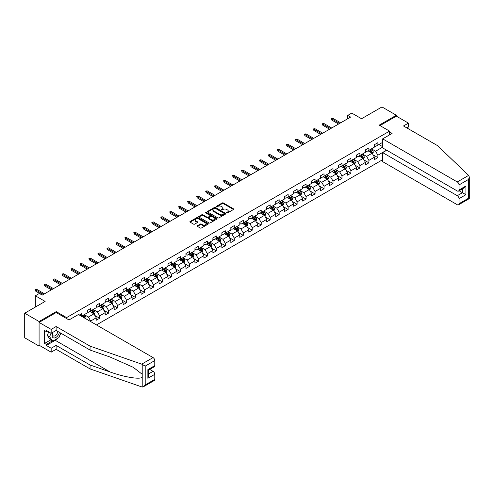 <?xml version="1.0" encoding="UTF-8"?>
<svg xmlns="http://www.w3.org/2000/svg" width="494" height="494" viewBox="0 0 494 494"><rect width="100%" height="100%" fill="white"/><g stroke="black" fill="none" stroke-linecap="round" stroke-linejoin="round"><path stroke-width="0.74" d="M226.709 212.945A0.562 0.321 0 0 0 227.499 212.945L233.501 209.481A0.797 0.463 0 0 0 233.736 209.153A0.797 0.463 0 0 0 233.501 208.832L223.337 202.96A0.797 0.463 0 0 0 222.207 202.96L216.205 206.424A0.562 0.321 0 0 0 216.996 206.881L217.774 206.43A2.556 1.476 0 0 1 221.386 206.43L222.232 206.924A2.556 1.476 0 0 1 222.985 207.968A2.556 1.476 0 0 1 222.232 209.011L221.46 209.456A0.562 0.321 0 0 0 222.251 209.913L223.022 209.468A2.556 1.476 0 0 1 226.641 209.468L227.487 209.956A2.556 1.476 0 0 1 228.234 211A2.556 1.476 0 0 1 227.487 212.043L226.709 212.488A0.562 0.321 0 0 0 226.709 212.945L226.709 212.488M197.415 225.721A0.797 0.463 0 0 0 197.18 226.042A0.797 0.463 0 0 0 197.415 226.369L200.268 228.018A0.797 0.463 0 0 0 201.398 228.018L208.06 224.171A0.797 0.463 0 0 0 208.295 223.844A0.797 0.463 0 0 0 208.06 223.516L197.896 217.65A0.797 0.463 0 0 0 196.766 217.65L190.104 221.497A0.797 0.463 0 0 0 189.869 221.825A0.797 0.463 0 0 0 190.104 222.146L193.549 224.134A0.797 0.463 0 0 0 194.679 224.134L197.526 222.491A0.797 0.463 0 0 0 197.761 222.164A0.797 0.463 0 0 0 197.526 221.837L195.822 220.855A2.137 1.235 0 0 1 195.192 219.978A2.137 1.235 0 0 1 196.513 218.842A2.137 1.235 0 0 1 198.841 219.108L205.535 222.973A2.137 1.235 0 0 1 206.159 223.844A2.137 1.235 0 0 1 204.837 224.98A2.137 1.235 0 0 1 202.509 224.714L201.398 224.072A0.797 0.463 0 0 0 200.268 224.072L197.415 225.721L197.415 226.369L200.268 224.733L200.268 224.072M406.883 127.94L408.433 127.038L408.433 123.123L396.355 116.146L396.355 115.25L381.973 106.945L361.546 118.739L351.765 113.089L347.739 115.417L350.616 117.078L42.249 295.109L39.372 293.448L35.346 295.776L35.346 307.07M56.23 312.585L56.23 311.621L39.082 321.52L24.7 313.215L45.121 301.42L35.346 295.776M56.23 311.621L66.585 317.599L389.568 131.126L389.568 134.881M396.355 115.25L379.207 125.149L389.568 131.126M217.829 217.879A0.797 0.463 0 0 0 218.959 217.879L225.622 214.032A0.797 0.463 0 0 0 225.857 213.704A0.797 0.463 0 0 0 225.622 213.377L215.458 207.511A0.797 0.463 0 0 0 214.328 207.511L207.665 211.358A0.797 0.463 0 0 0 207.431 211.685A0.797 0.463 0 0 0 207.665 212.006L217.829 217.879M205.942 213.068A0.562 0.321 0 0 1 206.504 213.142L206.504 212.482L216.841 218.447A0.797 0.463 0 0 1 217.076 218.774A0.797 0.463 0 0 1 216.841 219.101L210.178 222.948A0.797 0.463 0 0 1 209.048 222.948L198.884 217.076L201.737 215.446L201.737 214.779L198.884 216.428A0.797 0.463 0 0 0 198.65 216.755A0.797 0.463 0 0 0 198.884 217.076L198.884 216.428M201.737 215.446A0.797 0.463 0 0 1 202.867 215.446L202.867 214.779A0.797 0.463 0 0 0 201.737 214.779M202.867 214.779L206.986 217.162A0.797 0.463 0 0 0 208.116 217.162L210.006 216.069A0.797 0.463 0 0 0 210.24 215.742A0.797 0.463 0 0 0 210.006 215.415L205.714 212.939A0.562 0.321 0 0 1 206.504 212.482M39.082 321.52L39.082 346.096L24.7 337.791L24.7 313.215M66.585 318.562L66.585 317.599M96.472 324.922L382.659 159.692M382.659 142.352L377.885 145.113L377.885 142.686L374.433 144.68L374.433 147.101L368.913 150.293L368.913 147.867L365.461 149.861L365.461 152.282L359.935 155.474L359.935 153.047L356.483 155.042L356.483 157.469L350.962 160.655L350.962 158.228L347.51 160.223L347.51 162.649L341.984 165.836L341.984 163.409L338.532 165.404L338.532 167.83L333.012 171.017L333.012 168.596L329.56 170.584L329.56 173.011L324.039 176.197L324.039 173.777L320.587 175.765L320.587 178.192L315.061 181.384L315.061 178.958L311.609 180.952L311.609 183.373L306.089 186.565L306.089 184.138L302.637 186.133L302.637 188.554L297.11 191.746L297.11 189.319L293.658 191.314L293.658 193.741L288.138 196.927L288.138 194.5L284.686 196.495L284.686 198.921L279.159 202.108L279.159 199.681L275.708 201.676L275.708 204.102L270.187 207.289L270.187 204.862L266.735 206.856L266.735 209.283L261.215 212.469L261.215 210.049L257.763 212.037L257.763 214.464L252.236 217.65L252.236 215.23L248.785 217.218L248.785 219.645L243.264 222.837L243.264 220.41L239.812 222.405L239.812 224.826L234.286 228.018L234.286 225.591L230.834 227.586L230.834 230.006L225.313 233.199L225.313 230.772L221.862 232.767L221.862 235.193L216.335 238.38L216.335 235.953L212.883 237.947L212.883 240.374L207.363 243.561L207.363 241.134L203.911 243.128L203.911 245.555L198.39 248.741L198.39 246.321L194.939 248.309L194.939 250.736L189.412 253.922L189.412 251.502L185.96 253.49L185.96 255.917L180.44 259.103L180.44 256.682L176.988 258.677L176.988 261.098L171.461 264.29L171.461 261.863L168.009 263.858L168.009 266.278L162.489 269.471L162.489 267.044L159.037 269.039L159.037 271.459L153.511 274.652L153.511 272.225L150.059 274.219L150.059 276.646L144.538 279.832L144.538 277.406L141.086 279.4L141.086 281.827L135.566 285.013L135.566 282.587L132.114 284.581L132.114 287.008L126.588 290.194L126.588 287.774L123.136 289.762L123.136 292.189L117.615 295.375L117.615 292.954L114.163 294.943L114.163 297.369L108.637 300.562L108.637 298.135L105.185 300.13L105.185 302.55L99.665 305.743L99.665 303.316L96.213 305.311L96.213 307.731L90.686 310.924L90.686 308.497L87.234 310.491L87.234 312.918L81.714 316.104L81.714 313.678L79.355 315.042M386.604 150.176L377.885 155.209L377.885 157.635L374.433 159.624L374.433 157.203L368.913 160.389L368.913 162.816L365.461 164.805L365.461 162.384L359.935 165.57L359.935 167.997L356.483 169.992L356.483 167.565L350.962 170.751L350.962 173.178L347.51 175.172L347.51 172.746L341.984 175.932L341.984 178.359L338.532 180.353L338.532 177.926L333.012 181.119L333.012 183.54L329.56 185.534L329.56 183.107L324.039 186.3L324.039 188.72L320.587 190.715L320.587 188.288L315.061 191.481L315.061 193.901L311.609 195.896L311.609 193.475L306.089 196.661L306.089 199.088L302.637 201.077L302.637 198.656L297.11 201.842L297.11 204.269L293.658 206.257L293.658 203.837L288.138 207.023L288.138 209.45L284.686 211.444L284.686 209.018L279.159 212.204L279.159 214.631L275.708 216.625L275.708 214.198L270.187 217.385L270.187 219.811L266.735 221.806L266.735 219.379L261.215 222.572L261.215 224.992L257.763 226.987L257.763 224.56L252.236 227.753L252.236 230.173L248.785 232.168L248.785 229.741L243.264 232.933L243.264 235.354L239.812 237.348L239.812 234.928L234.286 238.114L234.286 240.541L230.834 242.529L230.834 240.109L225.313 243.295L225.313 245.722L221.862 247.71L221.862 245.29L216.335 248.476L216.335 250.903L212.883 252.897L212.883 250.47L207.363 253.657L207.363 256.083L203.911 258.078L203.911 255.651L198.39 258.837L198.39 261.264L194.939 263.259L194.939 260.832L189.412 264.024L189.412 266.445L185.96 268.44L185.96 266.013L180.44 269.205L180.44 271.626L176.988 273.62L176.988 271.194L171.461 274.386L171.461 276.813L168.009 278.801L168.009 276.381L162.489 279.567L162.489 281.994L159.037 283.982L159.037 281.561L153.511 284.748L153.511 287.175L150.059 289.169L150.059 286.742L144.538 289.929L144.538 292.355L141.086 294.35L141.086 291.923L135.566 295.109L135.566 297.536L132.114 299.531L132.114 297.104L126.588 300.296L126.588 302.717L123.136 304.712L123.136 302.285L117.615 305.477L117.615 307.898L114.163 309.892L114.163 307.466L108.637 310.658L108.637 313.079L105.185 315.073L105.185 312.653L99.665 315.839L99.665 318.266L96.213 320.254L96.213 317.833L90.686 321.02L90.686 321.582M89.766 311.455L93.909 313.844L88.389 317.037L84.246 314.641M87.234 311.584L88.389 312.251L90.686 310.924M88.389 317.037L90.686 321.02M93.909 313.844L96.213 317.833M98.744 306.274L102.888 308.664L97.361 311.85L93.218 309.46M96.213 306.404L97.361 307.07L99.665 305.743M97.361 311.85L99.665 315.839M102.888 308.664L105.185 312.653M107.717 301.093L111.86 303.483L106.34 306.669L102.196 304.279M105.185 301.223L106.34 301.89L108.637 300.562M106.34 306.669L108.637 310.658M111.86 303.483L114.163 307.466M116.695 295.906L120.832 298.302L115.312 301.488L111.169 299.098M114.163 296.042L115.312 296.709L117.615 295.375M115.312 301.488L117.615 305.477M120.832 298.302L123.136 302.285M125.667 290.725L129.811 293.121L124.284 296.307L120.147 293.918M123.136 290.861L124.284 291.522L126.588 290.194M124.284 296.307L126.588 300.296M129.811 293.121L132.114 297.104M134.646 285.544L138.783 287.934L133.263 291.127L129.119 288.737M132.114 285.68L133.263 286.341L135.566 285.013M133.263 291.127L135.566 295.109M138.783 287.934L141.086 291.923M143.618 280.364L147.762 282.753L142.235 285.946L138.098 283.55M141.086 280.499L142.235 281.16L144.538 279.832M142.235 285.946L144.538 289.929M147.762 282.753L150.059 286.742M152.59 275.183L156.734 277.572L151.213 280.765L147.07 278.369M150.059 275.312L151.213 275.979L153.511 274.652M151.213 280.765L153.511 284.748M156.734 277.572L159.037 281.561M161.569 270.002L165.712 272.392L160.186 275.578L156.042 273.188M159.037 270.132L160.186 270.798L162.489 269.471M160.186 275.578L162.489 279.567M165.712 272.392L168.009 276.381M170.541 264.821L174.685 267.211L169.164 270.397L165.021 268.007M168.009 264.951L169.164 265.618L171.461 264.29M169.164 270.397L171.461 274.386M174.685 267.211L176.988 271.194M179.52 259.64L183.657 262.03L178.136 265.216L173.993 262.827M176.988 259.77L178.136 260.437L180.44 259.103M178.136 265.216L180.44 269.205M183.657 262.03L185.96 266.013M188.492 254.453L192.635 256.849L187.109 260.035L182.971 257.646M185.96 254.589L187.109 255.256L189.412 253.922M187.109 260.035L189.412 264.024M192.635 256.849L194.939 260.832M197.47 249.272L201.608 251.668L196.087 254.855L191.944 252.465M194.939 249.408L196.087 250.069L198.39 248.741M196.087 254.855L198.39 258.837M201.608 251.668L203.911 255.651M206.443 244.092L210.586 246.481L205.059 249.674L200.922 247.284M203.911 244.227L205.059 244.888L207.363 243.561M205.059 249.674L207.363 253.657M210.586 246.481L212.883 250.47M215.415 238.911L219.558 241.3L214.038 244.493L209.894 242.097M212.883 239.047L214.038 239.707L216.335 238.38M214.038 244.493L216.335 248.476M219.558 241.3L221.862 245.29M224.393 233.73L228.537 236.12L223.01 239.312L218.867 236.916M221.862 233.86L223.01 234.527L225.313 233.199M223.01 239.312L225.313 243.295M228.537 236.12L230.834 240.109M233.366 228.549L237.509 230.939L231.989 234.125L227.845 231.735M230.834 228.679L231.989 229.346L234.286 228.018M231.989 234.125L234.286 238.114M237.509 230.939L239.812 234.928M242.344 223.368L246.481 225.758L240.961 228.944L236.817 226.555M239.812 223.498L240.961 224.165L243.264 222.837M240.961 228.944L243.264 232.933M246.481 225.758L248.785 229.741M251.316 218.187L255.46 220.577L249.933 223.763L245.796 221.374M248.785 218.317L249.933 218.984L252.236 217.65M249.933 223.763L252.236 227.753M255.46 220.577L257.763 224.56M260.295 213L264.432 215.396L258.912 218.583L254.768 216.193M257.763 213.136L258.912 213.797L261.215 212.469M258.912 218.583L261.215 222.572M264.432 215.396L266.735 219.379M269.267 207.82L273.41 210.216L267.884 213.402L263.747 211.012M266.735 207.955L267.884 208.616L270.187 207.289M267.884 213.402L270.187 217.385M273.41 210.216L275.708 214.198M278.239 202.639L282.383 205.029L276.862 208.221L272.719 205.831M275.708 202.775L276.862 203.435L279.159 202.108M276.862 208.221L279.159 212.204M282.383 205.029L284.686 209.018M287.218 197.458L291.361 199.848L285.835 203.04L281.691 200.644M284.686 197.588L285.835 198.255L288.138 196.927M285.835 203.04L288.138 207.023M291.361 199.848L293.658 203.837M296.19 192.277L300.333 194.667L294.813 197.859L290.67 195.463M293.658 192.407L294.813 193.074L297.11 191.746M294.813 197.859L297.11 201.842M300.333 194.667L302.637 198.656M305.168 187.096L309.306 189.486L303.785 192.672L299.642 190.283M302.637 187.226L303.785 187.893L306.089 186.565M303.785 192.672L306.089 196.661M309.306 189.486L311.609 193.475M314.141 181.916L318.284 184.305L312.764 187.492L308.62 185.102M311.609 182.045L312.764 182.712L315.061 181.384M312.764 187.492L315.061 191.481M318.284 184.305L320.587 188.288M323.119 176.728L327.256 179.124L321.736 182.311L317.593 179.921M320.587 176.864L321.736 177.531L324.039 176.197M321.736 182.311L324.039 186.3M327.256 179.124L329.56 183.107M332.091 171.548L336.235 173.944L330.708 177.13L326.571 174.74M329.56 171.684L330.708 172.344L333.012 171.017M330.708 177.13L333.012 181.119M336.235 173.944L338.532 177.926M341.064 166.367L345.207 168.763L339.687 171.949L335.543 169.559M338.532 166.503L339.687 167.163L341.984 165.836M339.687 171.949L341.984 175.932M345.207 168.763L347.51 172.746M350.042 161.186L354.186 163.576L348.659 166.768L344.516 164.372M347.51 161.322L348.659 161.983L350.962 160.655M348.659 166.768L350.962 170.751M354.186 163.576L356.483 167.565M359.014 156.005L363.158 158.395L357.637 161.587L353.494 159.192M356.483 156.135L357.637 156.802L359.935 155.474M357.637 161.587L359.935 165.57M363.158 158.395L365.461 162.384M367.993 150.824L372.136 153.214L366.61 156.407L362.466 154.011M365.461 150.954L366.61 151.621L368.913 150.293M366.61 156.407L368.913 160.389M372.136 153.214L374.433 157.203M382.659 147.138L375.588 151.22L371.445 148.83M378.923 144.514L382.659 146.669M374.433 145.773L375.588 146.44L377.885 145.113M375.588 151.22L377.885 155.209M39.082 346.096L39.86 345.652M347.739 115.417L347.739 118.739M373.081 154.857L377.885 157.635M364.109 160.044L368.913 162.816M355.13 165.224L359.935 167.997M346.158 170.405L350.962 173.178M337.186 175.586L341.984 178.359M328.207 180.767L333.012 183.54M319.235 185.948L324.039 188.72M310.257 191.129L315.061 193.901M301.284 196.309L306.089 199.088M292.306 201.496L297.11 204.269M283.334 206.677L288.138 209.45M274.361 211.858L279.159 214.631M265.383 217.039L270.187 219.811M256.411 222.22L261.215 224.992M247.432 227.401L252.236 230.173M238.46 232.581L243.264 235.354M229.482 237.762L234.286 240.541M220.509 242.949L225.313 245.722M211.537 248.13L216.335 250.903M202.559 253.311L207.363 256.083M193.586 258.492L198.39 261.264M184.608 263.673L189.412 266.445M175.636 268.853L180.44 271.626M166.657 274.034L171.461 276.813M157.685 279.221L162.489 281.994M148.706 284.402L153.511 287.175M139.734 289.583L144.538 292.355M130.762 294.764L135.566 297.536M121.783 299.944L126.588 302.717M112.811 305.125L117.615 307.898M103.833 310.306L108.637 313.079M94.86 315.487L99.665 318.266M226.931 213.025L227.487 212.704A2.556 1.476 0 0 0 228.234 211.66L228.234 211M222.985 207.968L222.985 208.629A2.556 1.476 0 0 1 222.232 209.672L221.683 209.993M233.489 209.487L223.337 203.627A0.797 0.463 0 0 0 222.207 203.627L216.428 206.961M225.61 214.038L215.458 208.172A0.797 0.463 0 0 0 214.328 208.172L207.678 212.012L207.665 211.358M224.208 213.933A0.562 0.321 0 0 0 224.208 213.476L215.291 208.326A0.562 0.321 0 0 0 214.495 208.326L213.68 208.795A2.556 1.476 0 0 0 212.933 209.839A2.556 1.476 0 0 0 213.68 210.882L219.781 214.402A2.556 1.476 0 0 0 223.393 214.402L224.208 213.933L224.208 214.594A0.562 0.321 0 0 0 224.375 214.365L224.375 213.704M212.933 209.839L212.933 210.506A2.556 1.476 0 0 0 213.68 211.549L213.68 210.882M224.208 214.594L223.393 215.069A2.556 1.476 0 0 1 219.781 215.069L213.68 211.549M202.867 215.446L206.986 217.823A0.797 0.463 0 0 0 208.116 217.823L210.006 216.73A0.797 0.463 0 0 0 210.24 216.403L210.24 215.742M206.504 213.142L216.829 219.108M211.265 219.632A2.137 1.235 0 0 0 213.593 219.898A2.137 1.235 0 0 0 214.915 218.756A2.137 1.235 0 0 0 214.285 217.885L211.926 216.526A0.797 0.463 0 0 0 210.796 216.526L208.906 217.613A0.797 0.463 0 0 0 208.672 217.94A0.797 0.463 0 0 0 208.906 218.268L211.265 219.632L211.265 220.293A2.137 1.235 0 0 0 213.593 220.559A2.137 1.235 0 0 0 214.915 219.422L214.915 218.756M208.672 217.94L208.672 218.607A0.797 0.463 0 0 0 208.906 218.935L208.906 218.268M211.265 220.293L208.906 218.935M206.159 223.844L206.159 224.511A2.137 1.235 0 0 1 204.837 225.647A2.137 1.235 0 0 1 202.509 225.381L201.398 224.733A0.797 0.463 0 0 0 200.268 224.733M195.192 219.978L195.192 220.645A2.137 1.235 0 0 0 195.822 221.516L195.822 220.855M197.52 222.498L195.822 221.516M208.048 224.177L197.896 218.311A0.797 0.463 0 0 0 196.766 218.311L190.116 222.152M372.587 154.005L373.273 152.276A2.155 1.247 -120 0 0 372.587 150.442L371.395 148.855M369.327 151.596L368.518 150.516M369.611 149.886L370.803 151.473A2.155 1.247 60 0 1 371.42 152.77L372.106 152.368A2.155 1.247 -120 0 0 371.488 151.071L370.302 149.491M369.765 149.799L371.08 151.559A1.099 0.636 60 0 1 371.278 151.893L372.106 152.368M339.625 123.42L331.795 118.893L331.795 120.091L331.276 118.597L331.795 118.893L332.826 118.301L340.662 122.821M331.795 120.091L338.594 124.019M331.276 118.597L332.826 118.301M52.809 332.357A5.286 3.05 120 0 0 53.957 337.995A5.286 3.05 120 0 0 59.404 332.357M53.093 332.196A3.619 2.093 120 0 0 53.333 335.92A3.619 2.093 120 0 0 53.865 336.081A3.619 2.093 120 0 0 57.705 331.369M60.676 333.092L58.928 337.593L52.716 341.181L50.419 339.853L47.313 335.432L48.69 331.882M52.716 341.181L49.616 336.76L50.993 333.209M47.313 335.432L49.616 336.76M468.639 175.389L469.3 177L468.584 179.402L459.006 184.935A2.439 1.408 -120 0 0 457.277 181.946L468.639 175.389L437.431 145.576L403.487 125.976L408.433 123.123M386.746 150.256L382.659 152.615L382.659 161.649L457.277 204.732A2.439 1.408 -120 0 0 458.5 204.856A2.439 1.408 -120 0 0 459.006 203.738L459.006 198.687A2.439 1.408 -120 0 0 457.277 195.698L462.458 192.709L465.91 194.704L459.006 198.687M382.659 152.615L457.277 195.698M389.568 131.954L392.094 133.417L382.659 138.863L382.659 147.897L457.277 190.98A2.439 1.408 -120 0 0 458.5 191.104A2.439 1.408 -120 0 0 459.006 189.986L459.006 184.935M382.659 138.863L457.277 181.946M396.355 116.146L379.985 125.593M459.087 190.764L462.458 192.709L462.458 188.819M459.006 189.986L465.91 185.997L464.181 187.819L458.5 191.104M459.006 203.738L468.584 198.205L468.948 198.415M57.786 338.254A9.151 5.286 -60 0 1 55.248 340.317L46.331 345.467L51.166 348.258L56.112 345.399L90.056 364.998L90.056 368.919L142.21 387.055L143.476 386.734L145.199 384.912L154.776 379.38A2.439 1.408 60 0 1 154.276 380.497L143.476 386.734M90.056 364.998L110.119 371.994C124.371 377.175 140.339 379.75 142.21 377.169L142.21 374.273L133.25 367.308L110.119 357.051L90.056 350.048L56.112 330.455L51.166 333.308L46.331 330.517L46.331 331.585L44.608 330.585L44.608 343.404L46.331 344.404L52.315 340.946M51.166 348.258L51.166 352.179L39.082 345.201L39.082 322.415L56.168 312.548L68.999 319.958L78.435 314.511L153.054 357.588A2.439 1.408 60 0 1 154.776 360.577L154.776 365.628A2.439 1.408 60 0 1 154.276 366.746L148.589 370.025L148.589 375.909L147.873 378.318L147.873 369.617C148.805 370.154 148.805 370.154 147.873 369.617L154.776 365.628M56.112 345.399L56.112 349.32L51.166 352.179M90.056 368.919L56.112 349.32M154.776 360.577L145.199 366.11L141.698 364.146L90.056 346.133L56.112 326.534L51.166 329.393L51.166 333.308M51.166 329.393L39.082 322.415M46.331 345.467L46.331 344.404M56.112 326.534L56.112 330.455M90.056 346.133L90.056 350.048M148.589 373.921L153.054 371.34A2.439 1.408 60 0 1 154.776 374.329L154.776 379.38M153.054 371.34L149.682 369.395M60.904 333.222A9.151 5.286 -60 0 1 59.601 335.858M47.251 331.048L46.331 331.585M44.608 343.404L50.592 339.952M363.615 159.185L364.3 157.463A2.155 1.247 -120 0 0 363.609 155.622L362.423 154.042M360.354 156.777L359.546 155.696M360.639 155.067L361.824 156.654A2.155 1.247 60 0 1 362.442 157.95L363.133 157.549A2.155 1.247 -120 0 0 362.516 156.252L361.33 154.671M360.787 154.98L362.108 156.74A1.099 0.636 60 0 1 362.306 157.073L363.133 157.549M354.636 164.366L355.322 162.643A2.155 1.247 -120 0 0 354.636 160.803L353.445 159.222M351.376 161.958L350.573 160.883M351.666 160.247L352.852 161.834A2.155 1.247 60 0 1 353.469 163.131L354.161 162.736A2.155 1.247 -120 0 0 353.543 161.439L352.352 159.852M351.814 160.161L353.13 161.921A1.099 0.636 60 0 1 353.334 162.254L354.161 162.736M330.653 128.601L322.817 124.08L322.817 125.272L322.298 123.778L322.817 124.08L323.854 123.481L331.69 128.002M322.817 125.272L329.615 129.2M322.298 123.778L323.854 123.481M321.68 133.781L313.844 129.261L313.844 130.453L313.326 128.959L313.844 129.261L314.876 128.662L322.712 133.189M313.844 130.453L320.643 134.38M313.326 128.959L314.876 128.662M345.664 169.547L346.35 167.824A2.155 1.247 -120 0 0 345.658 165.984L344.472 164.403M342.404 167.139L341.595 166.064M342.688 165.434L343.873 167.015A2.155 1.247 60 0 1 344.491 168.312L345.183 167.917A2.155 1.247 -120 0 0 344.565 166.62L343.379 165.033M342.836 165.342L344.157 167.102A1.099 0.636 60 0 1 344.355 167.435L345.183 167.917M336.686 174.728L337.371 173.005A2.155 1.247 -120 0 0 336.686 171.171L335.494 169.584M333.425 172.32L332.623 171.245M333.716 170.615L334.901 172.196A2.155 1.247 60 0 1 335.519 173.493L336.21 173.098A2.155 1.247 -120 0 0 335.593 171.801L334.401 170.214M333.864 170.529L335.179 172.283A1.099 0.636 60 0 1 335.383 172.616L336.21 173.098M327.713 179.909L328.399 178.186A2.155 1.247 -120 0 0 327.707 176.352L326.522 174.765M324.453 177.5L323.644 176.426M324.737 175.796L325.929 177.377A2.155 1.247 60 0 1 326.54 178.674L327.232 178.278A2.155 1.247 -120 0 0 326.614 176.982L325.429 175.395M324.891 175.71L326.207 177.47A1.099 0.636 60 0 1 326.404 177.803L327.232 178.278M312.702 138.962L304.866 134.442L304.866 135.64L304.347 134.14L304.866 134.442L305.903 133.843L313.739 138.369M304.866 135.64L311.665 139.561M304.347 134.14L305.903 133.843M303.73 144.149L295.894 139.623L295.894 140.821L295.375 139.327L295.894 139.623L296.931 139.024L304.761 143.55M295.894 140.821L302.692 144.742M295.375 139.327L296.931 139.024M294.751 149.33L286.915 144.804L286.915 146.002L286.403 144.507L286.915 144.804L287.953 144.205L295.789 148.731M286.915 146.002L293.72 149.929M286.403 144.507L287.953 144.205M318.741 185.089L319.42 183.367A2.155 1.247 -120 0 0 318.735 181.533L317.549 179.946M315.475 182.681L314.672 181.607M315.765 180.977L316.95 182.564A2.155 1.247 60 0 1 317.568 183.861L318.26 183.459A2.155 1.247 -120 0 0 317.642 182.163L316.456 180.576M315.913 180.89L317.228 182.65A1.099 0.636 60 0 1 317.432 182.984L318.26 183.459M285.779 154.511L277.943 149.985L277.943 151.183L277.424 149.688L277.943 149.985L278.98 149.386L286.816 153.912M277.943 151.183L284.742 155.11M277.424 149.688L278.98 149.386M309.763 190.276L310.448 188.547A2.155 1.247 -120 0 0 309.763 186.713L308.571 185.127M306.502 187.868L305.693 186.788M306.786 186.158L307.978 187.745A2.155 1.247 60 0 1 308.596 189.041L309.281 188.64A2.155 1.247 -120 0 0 308.664 187.343L307.478 185.756M306.941 186.071L308.256 187.831A1.099 0.636 60 0 1 308.454 188.165L309.281 188.64M276.801 159.692L268.971 155.165L268.971 156.363L268.452 154.869L268.971 155.165L270.002 154.573L277.838 159.093M268.971 156.363L275.769 160.291M268.452 154.869L270.002 154.573M300.79 195.457L301.47 193.728A2.155 1.247 -120 0 0 300.784 191.894L299.599 190.307M297.53 193.049L296.721 191.968M297.814 191.339L299 192.926A2.155 1.247 60 0 1 299.617 194.222L300.309 193.821A2.155 1.247 -120 0 0 299.691 192.524L298.506 190.943M297.962 191.252L299.284 193.012A1.099 0.636 60 0 1 299.481 193.345L300.309 193.821M267.828 164.873L259.992 160.352L259.992 161.544L259.474 160.05L259.992 160.352L261.03 159.753L268.866 164.274M259.992 161.544L266.791 165.471M259.474 160.05L261.03 159.753M291.812 200.638L292.497 198.915A2.155 1.247 -120 0 0 291.812 197.075L290.62 195.494M288.552 198.23L287.749 197.155M288.842 196.519L290.027 198.106A2.155 1.247 60 0 1 290.645 199.403L291.337 199.002A2.155 1.247 -120 0 0 290.719 197.705L289.527 196.124M288.99 196.433L290.305 198.193A1.099 0.636 60 0 1 290.509 198.526L291.337 199.002M258.856 170.053L251.02 165.533L251.02 166.725L250.501 165.231L251.02 165.533L252.051 164.934L259.887 169.454M251.02 166.725L257.819 170.652M250.501 165.231L252.051 164.934M282.84 205.819L283.525 204.096A2.155 1.247 -120 0 0 282.834 202.256L281.648 200.675M279.579 203.411L278.77 202.336M279.863 201.7L281.049 203.287A2.155 1.247 60 0 1 281.666 204.584L282.358 204.189A2.155 1.247 -120 0 0 281.741 202.892L280.555 201.305M280.012 201.614L281.333 203.374A1.099 0.636 60 0 1 281.531 203.707L282.358 204.189M249.878 175.234L242.041 170.714L242.041 171.906L241.523 170.411L242.041 170.714L243.079 170.115L250.915 174.641M242.041 171.906L248.84 175.833M241.523 170.411L243.079 170.115M273.861 211L274.547 209.277A2.155 1.247 -120 0 0 273.861 207.443L272.669 205.856M270.601 208.592L269.798 207.517M270.891 206.887L272.077 208.468A2.155 1.247 60 0 1 272.694 209.765L273.386 209.37A2.155 1.247 -120 0 0 272.768 208.073L271.577 206.486M271.039 206.801L272.355 208.554A1.099 0.636 60 0 1 272.558 208.888L273.386 209.37M240.905 180.421L233.069 175.895L233.069 177.093L232.551 175.592L233.069 175.895L234.1 175.296L241.937 179.822M233.069 177.093L239.868 181.014M232.551 175.592L234.1 175.296M264.889 216.181L265.574 214.458A2.155 1.247 -120 0 0 264.883 212.624L263.697 211.037M261.629 213.772L260.82 212.698M261.913 212.068L263.104 213.649A2.155 1.247 60 0 1 263.716 214.946L264.407 214.55A2.155 1.247 -120 0 0 263.79 213.254L262.604 211.667M262.067 211.982L263.382 213.735A1.099 0.636 60 0 1 263.58 214.069L264.407 214.55M231.927 185.602L224.091 181.076L224.091 182.274L223.578 180.779L224.091 181.076L225.128 180.477L232.964 185.003M224.091 182.274L230.896 186.195M223.578 180.779L225.128 180.477M255.917 221.361L256.596 219.639A2.155 1.247 -120 0 0 255.911 217.805L254.725 216.218M252.65 218.953L251.847 217.879M252.94 217.249L254.126 218.836A2.155 1.247 60 0 1 254.743 220.133L255.435 219.731A2.155 1.247 -120 0 0 254.818 218.434L253.632 216.847M253.089 217.162L254.404 218.922A1.099 0.636 60 0 1 254.608 219.256L255.435 219.731M222.955 190.783L215.118 186.257L215.118 187.454L214.6 185.96L215.118 186.257L216.156 185.658L223.992 190.184M215.118 187.454L221.917 191.382M214.6 185.96L216.156 185.658M246.938 226.542L247.624 224.819A2.155 1.247 -120 0 0 246.932 222.985L245.746 221.398M243.678 224.14L242.869 223.06M243.962 222.43L245.154 224.017A2.155 1.247 60 0 1 245.771 225.313L246.457 224.912A2.155 1.247 -120 0 0 245.839 223.615L244.654 222.028M244.116 222.343L245.432 224.103A1.099 0.636 60 0 1 245.629 224.437L246.457 224.912M213.976 195.964L206.146 191.437L206.146 192.635L205.628 191.141L206.146 191.437L207.177 190.838L215.014 195.365M206.146 192.635L212.945 196.563M205.628 191.141L207.177 190.838M237.966 231.729L238.645 230A2.155 1.247 -120 0 0 237.96 228.166L236.774 226.579M234.706 229.321L233.897 228.24M234.99 227.611L236.175 229.197A2.155 1.247 60 0 1 236.793 230.494L237.484 230.093A2.155 1.247 -120 0 0 236.867 228.796L235.681 227.215M235.138 227.524L236.459 229.284A1.099 0.636 60 0 1 236.657 229.617L237.484 230.093M205.004 201.144L197.168 196.618L197.168 197.816L196.649 196.322L197.168 196.618L198.205 196.025L206.041 200.545M197.168 197.816L203.966 201.743M196.649 196.322L198.205 196.025M228.988 236.91L229.673 235.181A2.155 1.247 -120 0 0 228.988 233.347L227.796 231.76M225.727 234.502L224.918 233.421M226.017 232.791L227.203 234.378A2.155 1.247 60 0 1 227.82 235.675L228.512 235.274A2.155 1.247 -120 0 0 227.895 233.977L226.703 232.396M226.166 232.705L227.481 234.465A1.099 0.636 60 0 1 227.678 234.798L228.512 235.274M196.032 206.325L188.195 201.805L188.195 202.997L187.677 201.503L188.195 201.805L189.227 201.206L197.063 205.726M188.195 202.997L194.994 206.924M187.677 201.503L189.227 201.206M220.015 242.091L220.701 240.368A2.155 1.247 -120 0 0 220.009 238.528L218.823 236.947M216.755 239.683L215.946 238.608M217.039 237.972L218.225 239.559A2.155 1.247 60 0 1 218.842 240.856L219.534 240.461A2.155 1.247 -120 0 0 218.916 239.158L217.731 237.577M217.187 237.886L218.509 239.646A1.099 0.636 60 0 1 218.706 239.979L219.534 240.461M187.053 211.506L179.217 206.986L179.217 208.178L178.698 206.683L179.217 206.986L180.254 206.387L188.091 210.907M179.217 208.178L186.016 212.105M178.698 206.683L180.254 206.387M211.037 247.272L211.722 245.549A2.155 1.247 -120 0 0 211.037 243.709L209.845 242.128M207.776 244.863L206.974 243.789M208.067 243.153L209.252 244.74A2.155 1.247 60 0 1 209.87 246.037L210.561 245.642A2.155 1.247 -120 0 0 209.944 244.345L208.752 242.758M208.215 243.067L209.53 244.826A1.099 0.636 60 0 1 209.734 245.16L210.561 245.642M178.081 216.687L170.245 212.167L170.245 213.359L169.726 211.864L170.245 212.167L171.276 211.568L179.112 216.094M170.245 213.359L177.043 217.286M169.726 211.864L171.276 211.568M202.065 252.453L202.75 250.73A2.155 1.247 -120 0 0 202.058 248.896L200.873 247.309M198.804 250.044L197.995 248.97M199.088 248.34L200.28 249.921A2.155 1.247 60 0 1 200.891 251.218L201.583 250.822A2.155 1.247 -120 0 0 200.965 249.526L199.78 247.939M199.243 248.254L200.558 250.007A1.099 0.636 60 0 1 200.755 250.341L201.583 250.822M169.102 221.874L161.266 217.348L161.266 218.546L160.754 217.051L161.266 217.348L162.304 216.749L170.14 221.275M161.266 218.546L168.071 222.467M160.754 217.051L162.304 216.749M193.092 257.633L193.772 255.911A2.155 1.247 -120 0 0 193.086 254.077L191.9 252.49M189.826 255.225L189.023 254.151M190.116 253.521L191.302 255.102A2.155 1.247 60 0 1 191.919 256.398L192.611 256.003A2.155 1.247 -120 0 0 191.993 254.706L190.808 253.119M190.264 253.434L191.579 255.188A1.099 0.636 60 0 1 191.783 255.522L192.611 256.003M160.13 227.055L152.294 222.528L152.294 223.726L151.775 222.232L152.294 222.528L153.331 221.929L161.168 226.456M152.294 223.726L159.093 227.654M151.775 222.232L153.331 221.929M184.114 262.814L184.799 261.091A2.155 1.247 -120 0 0 184.108 259.257L182.922 257.67M180.853 260.406L180.044 259.331M181.137 258.702L182.329 260.289A2.155 1.247 60 0 1 182.947 261.585L183.632 261.184A2.155 1.247 -120 0 0 183.015 259.887L181.829 258.3M181.292 258.615L182.607 260.375A1.099 0.636 60 0 1 182.805 260.709L183.632 261.184M151.152 232.236L143.316 227.709L143.316 228.907L142.803 227.413L143.316 227.709L144.353 227.11L152.189 231.637M143.316 228.907L150.12 232.835M142.803 227.413L144.353 227.11M175.142 267.995L175.821 266.272A2.155 1.247 -120 0 0 175.135 264.438L173.95 262.851M171.881 265.593L171.072 264.512M172.165 263.882L173.351 265.469A2.155 1.247 60 0 1 173.968 266.766L174.66 266.365A2.155 1.247 -120 0 0 174.042 265.068L172.857 263.481M172.313 263.796L173.635 265.556A1.099 0.636 60 0 1 173.832 265.889L174.66 266.365M142.179 237.416L134.343 232.89L134.343 234.088L133.825 232.594L134.343 232.89L135.381 232.297L143.217 236.817M134.343 234.088L141.142 238.015M133.825 232.594L135.381 232.297M166.163 273.182L166.849 271.453A2.155 1.247 -120 0 0 166.163 269.619L164.971 268.032M162.903 270.774L162.094 269.693M163.193 269.063L164.379 270.65A2.155 1.247 60 0 1 164.996 271.947L165.688 271.546A2.155 1.247 -120 0 0 165.07 270.249L163.878 268.668M163.341 268.977L164.656 270.737A1.099 0.636 60 0 1 164.854 271.07L165.688 271.546M133.207 242.597L125.371 238.071L125.371 239.269L124.852 237.775L125.371 238.071L126.402 237.478L134.238 241.998M125.371 239.269L132.17 243.196M124.852 237.775L126.402 237.478M157.191 278.363L157.876 276.64A2.155 1.247 -120 0 0 157.185 274.8L155.999 273.219M153.93 275.955L153.121 274.874M154.214 274.244L155.4 275.831A2.155 1.247 60 0 1 156.018 277.128L156.709 276.726A2.155 1.247 -120 0 0 156.092 275.43L154.906 273.849M154.363 274.158L155.684 275.918A1.099 0.636 60 0 1 155.882 276.251L156.709 276.726M124.229 247.778L116.393 243.258L116.393 244.45L115.874 242.955L116.393 243.258L117.43 242.659L125.266 247.179M116.393 244.45L123.191 248.377M115.874 242.955L117.43 242.659M148.212 283.544L148.898 281.821A2.155 1.247 -120 0 0 148.212 279.981L147.021 278.4M144.952 281.135L144.149 280.061M145.242 279.425L146.428 281.012A2.155 1.247 60 0 1 147.045 282.309L147.737 281.913A2.155 1.247 -120 0 0 147.119 280.617L145.928 279.03M145.39 279.338L146.706 281.098A1.099 0.636 60 0 1 146.909 281.432L147.737 281.913M115.256 252.959L107.42 248.439L107.42 249.631L106.902 248.136L107.42 248.439L108.452 247.84L116.288 252.366M107.42 249.631L114.219 253.558M106.902 248.136L108.452 247.84M139.24 288.724L139.925 287.002A2.155 1.247 -120 0 0 139.234 285.162L138.048 283.581M135.98 286.316L135.171 285.242M136.264 284.612L137.456 286.193A2.155 1.247 60 0 1 138.067 287.489L138.758 287.094A2.155 1.247 -120 0 0 138.141 285.798L136.955 284.211M136.418 284.519L137.733 286.279A1.099 0.636 60 0 1 137.931 286.613L138.758 287.094M106.278 258.14L98.442 253.62L98.442 254.811L97.923 253.317L98.442 253.62L99.479 253.021L107.315 257.547M98.442 254.811L105.247 258.739M97.923 253.317L99.479 253.021M130.268 293.905L130.947 292.182A2.155 1.247 -120 0 0 130.262 290.349L129.076 288.762M127.001 291.497L126.198 290.423M127.291 289.793L128.477 291.374A2.155 1.247 60 0 1 129.095 292.67L129.786 292.275A2.155 1.247 -120 0 0 129.169 290.978L127.983 289.391M127.44 289.706L128.755 291.46A1.099 0.636 60 0 1 128.959 291.793L129.786 292.275M97.306 263.327L89.47 258.8L89.47 259.998L88.951 258.504L89.47 258.8L90.507 258.201L98.343 262.728M89.47 259.998L96.268 263.92M88.951 258.504L90.507 258.201M121.289 299.086L121.975 297.363A2.155 1.247 -120 0 0 121.283 295.529L120.098 293.942M118.029 296.678L117.22 295.603M118.313 294.974L119.505 296.554A2.155 1.247 60 0 1 120.122 297.851L120.808 297.456A2.155 1.247 -120 0 0 120.19 296.159L119.005 294.572M118.467 294.887L119.783 296.647A1.099 0.636 60 0 1 119.98 296.98L120.808 297.456M88.327 268.508L80.491 263.981L80.491 265.179L79.979 263.685L80.491 263.981L81.529 263.382L89.365 267.909M80.491 265.179L87.296 269.107M79.979 263.685L81.529 263.382M112.317 304.267L112.996 302.544A2.155 1.247 -120 0 0 112.311 300.71L111.125 299.123M109.057 301.859L108.248 300.784M109.341 300.154L110.526 301.741A2.155 1.247 60 0 1 111.144 303.038L111.835 302.637A2.155 1.247 -120 0 0 111.218 301.34L110.032 299.753M109.489 300.068L110.81 301.828A1.099 0.636 60 0 1 111.008 302.161L111.835 302.637M79.355 273.688L71.519 269.162L71.519 270.36L71 268.866L71.519 269.162L72.556 268.563L80.392 273.089M71.519 270.36L78.318 274.287M71 268.866L72.556 268.563M103.339 309.454L104.024 307.725A2.155 1.247 -120 0 0 103.339 305.891L102.147 304.304M100.078 307.046L99.269 305.965M100.362 305.335L101.554 306.922A2.155 1.247 60 0 1 102.172 308.219L102.863 307.818A2.155 1.247 -120 0 0 102.246 306.521L101.054 304.934M100.517 305.249L101.832 307.009A1.099 0.636 60 0 1 102.03 307.342L102.863 307.818M70.383 278.869L62.547 274.343L62.547 275.541L62.028 274.047L62.547 274.343L63.578 273.75L71.414 278.27M62.547 275.541L69.345 279.468M62.028 274.047L63.578 273.75M94.366 314.635L95.052 312.906A2.155 1.247 -120 0 0 94.36 311.072L93.175 309.485M91.106 312.227L90.297 311.146M91.39 310.516L92.576 312.103A2.155 1.247 60 0 1 93.193 313.4L93.885 312.998A2.155 1.247 -120 0 0 93.267 311.702L92.082 310.121M91.538 310.43L92.86 312.189A1.099 0.636 60 0 1 93.057 312.523L93.885 312.998M61.404 284.05L53.568 279.524L53.568 280.722L53.049 279.227L53.568 279.524L54.606 278.931L62.442 283.451M53.568 280.722L60.367 284.649M53.049 279.227L54.606 278.931M85.833 318.784L86.073 318.093A2.155 1.247 -120 0 0 85.388 316.253L84.196 314.672M84.925 318.253L84.912 318.179A2.155 1.247 -120 0 0 84.295 316.882L83.103 315.302M82.566 315.61L83.881 317.37A1.099 0.636 60 0 1 84.085 317.704L84.912 318.179M82.418 315.697L83.603 317.284A2.155 1.247 60 0 1 83.832 317.623M52.432 289.231L44.596 284.711L44.596 285.903L44.077 284.408L44.596 284.711L45.627 284.112L53.463 288.632M44.596 285.903L51.395 289.83M44.077 284.408L45.627 284.112M35.346 303.927L35.346 302.736M43.453 294.412L35.617 289.892L35.617 291.083L35.099 289.589L35.617 289.892L36.655 289.293L44.491 293.819M35.617 291.083L42.422 295.011M35.099 289.589L36.655 289.293M227.487 212.704L227.487 212.043M221.46 209.913L221.46 209.456M222.232 209.672L222.232 209.011M216.205 206.881L216.205 206.424M222.207 203.627L222.207 202.96M223.337 203.627L223.337 202.96M233.501 209.481L233.501 208.832M214.328 208.172L214.328 207.511M215.458 208.172L215.458 207.511M225.622 214.032L225.622 213.377M219.781 215.069L219.781 214.402M223.393 215.069L223.393 214.402M206.986 217.823L206.986 217.162M208.116 217.823L208.116 217.162M210.006 216.73L210.006 216.069M216.841 219.101L216.841 218.447M201.398 224.733L201.398 224.072M202.509 225.381L202.509 224.714M197.526 222.491L197.526 221.837M190.104 222.146L190.104 221.497M196.766 218.311L196.766 217.65M197.896 218.311L197.896 217.65M208.06 224.171L208.06 223.516M371.92 153.091L373.26 152.319M371.488 151.071L372.587 150.442M369.957 151.961L370.803 151.473M468.584 198.205L468.584 179.402M465.91 185.997L465.91 194.704M142.21 387.055L142.21 377.169M142.21 374.273L142.21 364.387M145.199 366.11L145.199 384.912M154.776 374.329L147.873 378.318M141.698 364.146L153.054 357.588M55.248 340.317L110.119 371.994M362.948 158.271L364.282 157.5M362.516 156.252L363.609 155.622M360.984 157.141L361.824 156.654M353.97 163.452L355.31 162.68M353.543 161.439L354.636 160.803M352.006 162.322L352.852 161.834M344.997 168.639L346.331 167.867M344.565 166.62L345.658 165.984M343.034 167.503L343.873 167.015M336.019 173.82L337.359 173.048M335.593 171.801L336.686 171.171M334.055 172.684L334.901 172.196M327.047 179.001L328.387 178.229M326.614 176.982L327.707 176.352M325.083 177.865L325.929 177.377M318.068 184.182L319.408 183.41M317.642 182.163L318.735 181.533M316.111 183.046L316.95 182.564M309.096 189.363L310.436 188.591M308.664 187.343L309.763 186.713M307.132 188.233L307.978 187.745M300.124 194.543L301.457 193.772M299.691 192.524L300.784 191.894M298.16 193.413L299 192.926M291.145 199.724L292.485 198.952M290.719 197.705L291.812 197.075M289.181 198.594L290.027 198.106M282.173 204.911L283.507 204.133M281.741 202.892L282.834 202.256M280.209 203.775L281.049 203.287M273.194 210.092L274.534 209.32M272.768 208.073L273.861 207.443M271.231 208.956L272.077 208.468M264.222 215.273L265.556 214.501M263.79 213.254L264.883 212.624M262.258 214.137L263.104 213.649M255.244 220.454L256.584 219.682M254.818 218.434L255.911 217.805M253.286 219.317L254.126 218.836M246.271 225.635L247.611 224.863M245.839 223.615L246.932 222.985M244.308 224.498L245.154 224.017M237.299 230.815L238.633 230.043M236.867 228.796L237.96 228.166M235.335 229.685L236.175 229.197M228.321 235.996L229.661 235.224M227.895 233.977L228.988 233.347M226.357 234.866L227.203 234.378M219.348 241.177L220.682 240.405M218.916 239.158L220.009 238.528M217.385 240.047L218.225 239.559M210.37 246.364L211.71 245.586M209.944 244.345L211.037 243.709M208.406 245.228L209.252 244.74M201.398 251.545L202.731 250.773M200.965 249.526L202.058 248.896M199.434 250.409L200.28 249.921M192.419 256.726L193.759 255.954M191.993 254.706L193.086 254.077M190.462 255.589L191.302 255.102M183.447 261.906L184.787 261.135M183.015 259.887L184.108 259.257M181.483 260.77L182.329 260.289M174.475 267.087L175.808 266.315M174.042 265.068L175.135 264.438M172.511 265.957L173.351 265.469M165.496 272.268L166.836 271.496M165.07 270.249L166.163 269.619M163.533 271.138L164.379 270.65M156.524 277.449L157.858 276.677M156.092 275.43L157.185 274.8M154.56 276.319L155.4 275.831M147.545 282.63L148.885 281.858M147.119 280.617L148.212 279.981M145.582 281.5L146.428 281.012M138.573 287.817L139.907 287.045M138.141 285.798L139.234 285.162M136.61 286.681L137.456 286.193M129.595 292.998L130.935 292.226M129.169 290.978L130.262 290.349M127.637 291.861L128.477 291.374M120.622 298.178L121.962 297.407M120.19 296.159L121.283 295.529M118.659 297.042L119.505 296.554M111.65 303.359L112.984 302.587M111.218 301.34L112.311 300.71M109.687 302.223L110.526 301.741M102.672 308.54L104.012 307.768M102.246 306.521L103.339 305.891M100.708 307.41L101.554 306.922M93.699 313.721L95.033 312.949M93.267 311.702L94.36 311.072M91.736 312.591L92.576 312.103M85.382 318.519L86.061 318.13M84.295 316.882L85.388 316.253M469.3 177L469.3 198.619L458.5 204.856"/></g></svg>
